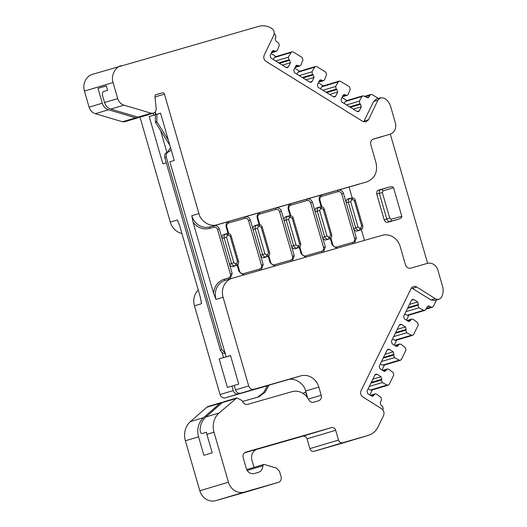 <?xml version="1.0" encoding="UTF-8"?>
<svg xmlns="http://www.w3.org/2000/svg" width="527" height="527" viewBox="0 0 527 527"><rect width="100%" height="100%" fill="white"/><g stroke="black" fill="none" stroke-linecap="round" stroke-linejoin="round"><path stroke-width="0.79" d="M247.17 470.473L262.795 465.802C262.709 469.175 261.234 471.369 258.362 472.383L254.33 473.542C250.549 474.175 247.881 472.521 246.333 468.575L243.197 457.719A4.638 4.196 -106.6 0 1 245.905 452.126A4.638 4.196 -106.6 0 1 245.944 452.113L331.424 427.634A3.709 3.353 -106.6 0 1 335.673 430.276L338.505 440.071A3.709 3.353 73.4 0 0 342.754 442.713L368.077 435.46A18.537 16.778 73.4 0 0 368.248 435.407A18.537 16.778 73.4 0 0 377.978 426.975L383.472 415.75A5.237 4.736 73.4 0 0 381.449 408.656L362.866 396.963A4.638 4.196 -106.6 0 1 361.074 390.678L411.053 288.651A4.638 4.196 -106.6 0 1 413.484 286.543A4.638 4.196 -106.6 0 1 416.778 287.037L435.249 298.657L430.954 299.942L434.722 300.482M435.249 298.657A5.237 4.736 73.4 0 0 438.925 299.224A5.237 4.736 73.4 0 0 438.971 299.211A5.237 4.736 73.4 0 0 441.692 296.885A13.906 12.582 73.4 0 0 442.555 286.332L437.845 270.022A9.269 8.386 73.4 0 0 427.213 263.428L410.79 268.131C408.247 268.553 406.475 267.452 405.474 264.831L400.191 246.55A15.757 14.262 73.4 0 0 382.115 235.332L232.42 278.203A15.757 14.262 73.4 0 0 232.275 278.243A15.757 14.262 73.4 0 0 223.079 297.268L248.685 385.962C249.706 388.597 251.478 389.697 254.001 389.262L300.765 375.87A15.757 14.262 -106.6 0 1 318.842 387.082L321.2 395.243A4.638 4.196 -106.6 0 1 318.492 400.836A4.638 4.196 -106.6 0 1 318.453 400.849L313.743 402.2A4.638 4.196 -106.6 0 1 308.782 399.809A15.757 14.262 73.4 0 0 291.932 391.693L247.815 404.328A4.638 4.196 -106.6 0 1 242.782 401.785L241.9 400.441L236.827 397.918L219.074 413.023A18.537 16.778 73.4 0 0 214.008 432.212L228.435 482.198L199.805 490.756A13.906 12.582 73.4 0 0 215.76 500.65L249.785 490.907M154.997 96.968L164.45 94.142L198.916 213.547C200.603 221.32 210.247 227.315 216.999 224.765L366.687 181.894C374.756 178.613 377.872 172.263 376.028 162.83L370.764 144.596C370.211 141.822 371.127 139.951 373.511 138.983L389.934 134.28C394.644 132.33 396.475 128.595 395.428 123.068L390.705 106.711C389.585 103.022 387.47 100.189 384.348 98.226L380.711 97.719L377.945 100.13L368.492 119.754L366.008 121.902L362.78 121.414L266.036 61.402C263.869 59.742 263.263 57.647 264.205 55.131L273.711 35.395C274.751 32.536 274.066 30.171 271.642 28.306C267.485 25.81 263.177 25.158 258.724 26.35L92.561 74.294A13.906 12.582 73.4 0 0 84.445 91.079L89.089 107.152C90.157 110.486 92.245 112.673 95.347 113.713L122.455 121.757L124.728 121.75M363.696 121.842L373.656 101.415L377.945 100.13M138.95 117.304L137.824 117.837L135.637 117.817L108.529 109.774C105.426 108.733 103.338 106.546 102.271 103.213L97.976 88.332L106.289 85.848L107.58 90.301L103.417 91.546C102.35 92.153 102.146 93.826 102.811 96.56L104.537 102.534C105.604 105.874 107.692 108.061 110.795 109.096L123.977 105.156C120.874 104.115 118.792 101.928 117.719 98.595L104.537 102.534M436.527 299.942L433.359 306.411L432.371 307.261L431.079 307.063L426.376 308.473M140.175 117.132L137.909 117.139L110.795 109.096M156.084 94.636L156.117 94.629A1.851 1.68 -106.6 0 0 154.951 96.553L156.183 108.404C156.321 110.835 155.353 112.435 153.278 113.219L151.091 113.2L137.909 117.139M407.061 315.232L408.227 315.357L424.874 310.383L423.701 310.258L407.061 315.232L404.749 314.046M407.615 320.884L410.823 319.929L411.811 319.079L413.24 319.369L417.634 322.695L418.227 325.119L413.636 334.487L412.648 335.337L411.475 335.212L394.842 340.185L396.034 340.304M382.635 365.106L383.801 365.231L400.448 360.251L399.275 360.132L382.635 365.106L380.323 363.913M383.182 370.758L386.39 369.796L387.378 368.953L388.807 369.243L393.208 372.569L393.801 374.993L389.229 384.321L388.241 385.171L387.068 385.046L370.428 390.02L371.627 390.138M365.356 96.691L369.961 95.315L368.162 97.824L362.912 95.795L362.009 96.513L359.249 101.151L346.549 104.952M349.638 106.869L359.908 103.799L360.593 104.221L361.324 106.731L359.355 110.815L358.36 111.671L357.069 111.48L341.773 101.988L341.041 99.478L343.005 95.394L343.986 94.544L345.936 95.137L342.662 96.112M325.976 92.192L336.246 89.122L336.931 89.544L337.662 92.054L335.692 96.138L334.698 96.994L333.407 96.797L318.11 87.311L317.373 84.801L319.342 80.717L320.317 79.867L322.274 80.453L319 81.435M302.346 77.535L312.616 74.465L313.301 74.893L314.033 77.397L312.07 81.481L311.075 82.337L309.784 82.146L294.481 72.654L293.75 70.144L295.713 66.066L296.694 65.21L298.644 65.803L295.37 66.777M288.44 66.824L287.446 67.687L286.154 67.489L288.44 66.824L290.403 62.746L289.672 60.236L279.409 63.306M370.975 395.672L374.183 394.716L372.866 396.245L371.561 396.041L367.721 393.623L367.003 391.113L374.908 374.974L375.896 374.13L377.194 374.328L381.041 376.746L381.759 379.262L381.403 379.98L370.916 383.116M386.39 369.796L385.066 371.324L383.768 371.127L379.927 368.709L379.209 366.193L387.108 350.06L388.103 349.21L389.4 349.414L393.241 351.832L393.959 354.342L393.61 355.066L383.122 358.202M395.388 345.844L398.596 344.882L397.272 346.41L395.975 346.213L392.128 343.795L391.409 341.279L399.314 325.146L400.303 324.296L401.607 324.494L405.447 326.918L406.165 329.428L405.81 330.152L395.329 333.288M410.823 319.929L409.499 321.457L408.194 321.253L404.354 318.835L403.636 316.325L411.541 300.186L412.529 299.343L413.833 299.54L417.674 301.958L418.392 304.474L418.036 305.199L407.549 308.328M274.178 33.827L275.239 34.486L275.964 37.002L275.153 38.662L275.878 41.185L278.526 42.825L279.323 45.19L277.367 50.342L276.313 51.343L275.022 51.145L271.741 52.127M273.263 59.492L274.455 57.496L291.095 52.522L291.998 51.804L293.308 51.995L302.155 57.483L302.946 59.847L300.996 64.992L299.935 65.994L298.644 65.803M296.892 74.149L298.078 72.153L314.718 67.179L315.62 66.461L316.931 66.652L325.778 72.14L326.575 74.505L324.619 79.649L323.565 80.651L322.274 80.453M320.515 88.806L321.707 86.81L338.347 81.837L339.25 81.118L340.561 81.31L349.441 86.817L350.238 89.188L348.281 94.326L347.227 95.328L345.936 95.137M307.649 397.905L305.66 391.021C303.974 383.248 294.329 377.253 287.584 379.809L240.819 393.201C238.276 393.623 236.504 392.523 235.503 389.901L248.685 385.962M286.154 67.489L270.852 57.996L270.12 55.493L272.09 51.409L273.065 50.552L275.022 51.145M278.724 62.878L288.987 59.808L289.672 60.236M359.908 103.799L359.249 101.151M342.333 96.79L347.227 95.328M336.246 89.122L335.58 86.474L322.886 90.275M318.67 82.113L323.565 80.651M312.616 74.465L311.958 71.824L299.257 75.618M295.041 67.456L299.935 65.994M288.987 59.808L288.328 57.166L275.628 60.961M276.326 51.336L271.418 52.805M237.519 261.708L238.54 261.425L231.162 235.852L230.134 236.142L237.519 261.708L236.695 263.395L235.483 263.737L233.889 262.749L229.476 264.185C230.556 266.24 231.801 267.005 233.197 266.497L236.471 265.391A1.851 0.79 -106 0 0 236.695 263.395M268.566 252.822L267.742 254.501L266.53 254.851A1.851 0.79 74 0 1 266.306 256.847C264.541 257.15 263.296 256.385 262.565 254.548L264.936 253.856L257.551 228.29L255.187 228.975C254.824 227.032 255.47 225.721 257.13 225.042A1.851 0.79 74 0 1 258.375 226.603L259.587 226.261L261.181 227.249L268.566 252.822L269.587 252.532L262.209 226.959L261.181 227.249M299.613 243.929L298.783 245.615L297.577 245.957A1.851 0.79 74 0 1 297.353 247.96C295.588 248.263 294.343 247.492 293.611 245.654L295.983 244.969L288.598 219.397L286.233 220.088C285.871 218.138 286.517 216.834 288.177 216.156A1.851 0.79 74 0 1 289.422 217.717L290.634 217.368L292.228 218.356L299.613 243.929L300.634 243.639L293.256 218.073L292.228 218.356M330.653 235.035L329.83 236.722L328.624 237.071A1.851 0.79 74 0 1 328.4 239.067C326.635 239.37 325.39 238.606 324.658 236.768L327.03 236.076L319.645 210.51L317.28 211.195C316.918 209.252 317.564 207.941 319.217 207.263A1.851 0.79 74 0 1 320.469 208.824L321.681 208.481L323.275 209.469L330.653 235.035L331.681 234.752L324.303 209.179L323.275 209.469M369.289 386.449L382.253 382.576L381.403 379.98M381.489 361.535L394.459 357.655L393.61 355.066M393.695 336.615L406.666 332.741L405.81 330.152M405.922 311.661L418.886 307.788L418.036 305.199M344.184 103.483L345.369 101.487L362.009 96.513M338.347 81.837L335.58 86.474M314.718 67.179L311.958 71.824M291.095 52.522L288.328 57.166M228.033 233.481L226.175 227.045C225.648 224.258 226.564 222.387 228.922 221.439L214.008 225.708C216.544 225.286 218.316 226.386 219.324 229.008L222.025 238.362L226.511 237.176L227.335 235.497L228.54 235.147L230.134 236.142M262.795 465.802L263.665 464.498L264.337 464.491L276.392 468.068L279.494 471.276L281.102 476.836A4.638 4.196 73.4 0 1 278.375 482.357A4.638 4.196 73.4 0 1 278.335 482.37L244.39 492.093A13.906 12.582 -106.6 0 1 228.435 482.198M374.183 394.716L375.178 393.867L376.601 394.156L381.001 397.483L381.594 399.907L380.224 402.7L380.955 405.223L382.53 406.198L383.254 408.715L382.727 409.795M370.382 395.303L375.178 393.867M382.253 382.576L387.068 385.046M370.428 390.02L368.116 388.834M387.365 368.953L382.589 370.382M394.459 357.655L399.275 360.132M398.596 344.882L399.585 344.032L401.014 344.322L405.415 347.649L406.001 350.073L401.429 359.407L400.441 360.257M394.795 345.468L399.585 344.032M406.666 332.741L411.475 335.212M394.842 340.185L392.529 338.999M407.015 320.515L411.811 319.079M418.886 307.788L423.701 310.258M361.7 226.149L362.728 225.859L355.343 200.293L354.322 200.576L361.7 226.149L360.876 227.829L359.671 228.178L358.07 227.19L353.663 228.626L356.357 237.98L354.585 238.494C354.974 240.431 354.335 241.741 352.662 242.42A1.39 0.593 -106 0 0 353.393 243.56M352.22 197.921L349.078 187.032L338.189 190.148C340.725 189.72 342.497 190.82 343.505 193.449L346.206 202.796L350.692 201.617L351.516 199.937L352.728 199.588L354.322 200.576M359.671 228.178A1.851 0.79 74 0 1 359.447 230.18C357.681 230.483 356.436 229.713 355.705 227.875L348.321 202.302C347.965 200.359 348.611 199.048 350.264 198.376A1.851 0.79 74 0 1 351.516 199.937M321.174 206.808L319.316 200.372C318.782 197.585 319.698 195.715 322.063 194.766L307.142 199.035C309.685 198.613 311.457 199.713 312.458 202.335L315.159 211.689C314.771 209.746 315.409 208.442 317.083 207.763L320.554 206.887C322.445 206.689 323.697 207.454 324.303 209.179M290.127 215.701L288.269 209.265C287.735 206.479 288.651 204.608 291.016 203.653L276.095 207.928C278.638 207.506 280.41 208.606 281.411 211.228L284.112 220.582C283.724 218.639 284.363 217.328 286.036 216.65L289.507 215.774C291.398 215.576 292.65 216.34 293.256 218.073M259.08 224.588L257.222 218.152C256.695 215.365 257.611 213.494 259.969 212.546L245.048 216.821C247.591 216.393 249.363 217.493 250.371 220.115L253.065 229.469C252.677 227.532 253.316 226.221 254.989 225.543L258.467 224.667C260.351 224.469 261.603 225.233 262.209 226.959M235.483 263.737A1.851 0.79 74 0 1 235.259 265.74C233.501 266.043 232.249 265.272 231.518 263.434L224.14 237.868C223.777 235.925 224.423 234.614 226.083 233.935A1.851 0.79 74 0 1 227.335 235.497M230.049 278.908L232.176 273.539L222.025 238.362C221.63 236.419 222.275 235.114 223.942 234.436L227.42 233.553C229.311 233.356 230.556 234.126 231.162 235.852M362.912 95.795L346.272 100.769L345.369 101.487M346.95 100.565L341.997 97.495M339.25 81.118L322.61 86.092L321.707 86.81M323.288 85.888L318.334 82.818M315.62 66.461L298.987 71.435L298.078 72.153M299.659 71.231L294.705 68.161M291.998 51.804L275.357 56.778L274.455 57.496M276.036 56.573L271.082 53.504M244.126 274.85A1.39 0.593 74 0 1 243.395 273.711C241.629 274.014 240.391 273.25 239.673 271.398L239.034 271.583L237.157 265.094M269.587 252.532C269.929 254.429 269.297 255.733 267.703 256.445L264.244 257.604C262.848 258.118 261.603 257.347 260.522 255.299L262.565 254.548L255.187 228.975L253.065 229.469L263.223 264.653L261.445 265.167C261.833 267.103 261.194 268.414 259.521 269.093A1.39 0.593 -106 0 0 260.252 270.232M275.173 265.957A1.39 0.593 74 0 1 274.442 264.817C272.676 265.127 271.438 264.356 270.72 262.512L270.081 262.69L268.203 256.201M300.634 243.639C300.976 245.536 300.344 246.84 298.743 247.552L295.291 248.718C293.888 249.225 292.65 248.454 291.569 246.405L293.611 245.654L286.233 220.088L284.112 220.582L294.27 255.76L292.492 256.274C292.88 258.217 292.241 259.521 290.568 260.2A1.39 0.593 -106 0 0 291.299 261.339M305.64 257.235L301.121 253.797L299.25 247.308M331.681 234.752C332.017 236.649 331.391 237.954 329.79 238.665L326.338 239.825C324.935 240.338 323.697 239.568 322.616 237.519L324.658 236.768L317.28 211.195L315.159 211.689L325.317 246.867L323.538 247.387C323.927 249.324 323.288 250.635 321.615 251.313A1.39 0.593 -106 0 0 322.346 252.453M336.687 248.342L332.168 244.903L330.297 238.421M428.201 305.897L431.079 307.063M360.837 229.772L357.385 230.938L360.837 229.772C362.438 229.061 363.063 227.756 362.728 225.859M357.385 230.938C355.982 231.445 354.743 230.674 353.663 228.626L346.206 202.796C345.817 200.859 346.456 199.549 348.13 198.87L351.601 197.994C353.492 197.796 354.743 198.56 355.343 200.293M348.13 198.87L349.487 198.488M317.083 207.763L318.44 207.381M322.017 194.779L322.063 194.766A1.39 0.593 74 0 0 321.878 196.268C320.238 196.96 319.593 198.264 319.955 200.194L319.316 200.379M286.036 216.65L289.514 215.774M290.976 203.666L291.016 203.653A1.39 0.593 74 0 0 290.832 205.161C289.191 205.846 288.546 207.157 288.908 209.087L288.269 209.272M254.989 225.543L256.346 225.161M259.93 212.559L259.969 212.546A1.39 0.593 74 0 0 259.785 214.054C258.144 214.739 257.499 216.044 257.868 217.98L257.222 218.158M223.942 234.436L227.42 233.553M228.883 221.452L228.922 221.439A1.39 0.593 74 0 0 228.744 222.941C227.097 223.626 226.458 224.937 226.821 226.867L226.175 227.051M225.635 353.321C223.099 353.749 221.327 352.649 220.319 350.027L164.793 157.645C164.259 154.859 165.175 152.988 167.54 152.033L169.114 151.565L171.196 150.037M225.016 352.866L221.834 349.572L166.301 157.191C165.768 154.418 166.684 152.553 169.048 151.585M167.612 152.013L170.504 147.632M169.832 145.294L155.564 122.521L157.079 122.066L156.908 121.467L155.393 121.921L155.393 112.35M168.291 139.958L157.079 122.066M155.564 122.521L155.393 121.921M156.908 121.467L156.901 114.247M305.884 391.798L302.999 393.406M242.585 401.482L258.968 396.791L265.147 392.147L269.007 385.125M257.565 397.193L263.619 392.622L267.505 385.56M239.027 271.576L243.553 275.015M264.244 257.604L267.703 256.445M261.227 269.956L263.223 264.653M270.074 262.69L274.593 266.122M295.291 248.718L298.75 247.552M292.274 261.063L294.27 255.76M301.121 253.803L301.767 253.619C302.485 255.463 303.723 256.234 305.489 255.931L321.615 251.313M326.338 239.825L329.797 238.665M323.315 252.169L325.317 246.867M354.361 243.283L356.357 237.98M369.822 394.947L372.273 389.947M388.254 385.165L371.614 390.138M382.022 370.026L384.473 365.027M394.229 345.113L396.679 340.113M412.661 335.33L396.021 340.304M406.449 320.159L408.899 315.153M428.214 305.891L424.887 310.377M393.544 187.724C393.149 186.723 391.739 186.499 389.321 187.052L378.656 190.102C377.194 190.412 376.555 191.723 376.733 194.028L384.203 219.917C385.29 221.972 386.528 222.737 387.931 222.229L398.59 219.173C400.935 218.356 402.009 217.42 401.818 216.366L393.544 187.724L382.892 190.939A1.851 1.423 -106.8 0 0 381.028 189.549L389.321 187.052M398.59 219.173L390.217 221.386A1.851 1.423 -104.8 0 0 391.054 219.212L389.716 218.125L382.338 192.553L382.892 190.939M387.931 222.229L390.217 221.386C388.478 221.584 387.319 220.787 386.739 218.988L389.716 218.125M376.733 194.028L382.338 192.553M384.203 219.917L386.739 218.988L379.354 193.416C378.893 191.591 379.447 190.3 381.028 189.549L378.656 190.102M140.136 117.146L153.278 113.219M225.292 280.331A15.757 14.262 73.4 0 0 225.148 280.377A15.757 14.262 73.4 0 0 215.951 299.402L213.507 293.071L193.093 222.348L191.788 215.681A15.757 14.262 73.4 0 0 209.865 226.893L216.999 224.765M380.711 97.719L376.416 99.004L373.656 101.415M369.961 95.315L370.936 94.471L372.24 94.662L378.327 98.437M426.047 309.151L432.371 307.261M106.322 85.941L97.976 88.332M206.762 407.272L219.937 403.333A4.638 4.196 -106.6 0 1 221.38 402.529L208.198 406.469A4.638 4.196 73.4 0 0 206.762 407.272L190.445 421.58A18.537 16.778 73.4 0 0 185.379 440.77L198.56 436.83L203.89 455.282L212.21 452.798L206.88 434.34A18.537 16.778 73.4 0 1 206.4 432.278L202.243 433.523C200.899 433.576 200.174 432.18 200.062 429.347C200.431 424.281 202.375 420.151 205.899 416.962L222.21 402.654L223.652 401.864M430.954 299.942L411.541 287.874M364.473 240.384L361.344 229.528M155.254 111.882L156.012 114.504L160.564 113.2M156.012 114.504L160.551 113.147L174.213 160.478L169.859 161.776L226.155 356.805L230.516 355.554M226.155 356.805L230.503 355.508L238.751 384.091L234.219 385.448L235.503 389.901M338.505 440.071L309.869 448.629L307.043 438.833C306.24 436.738 304.823 435.855 302.788 436.191L256.445 449.465M123.977 105.156L151.091 113.2M349.078 187.032L359.328 184.094M372.741 139.299L382.457 136.519M166.861 152.303L160.57 130.512M121.315 65.697C115.084 66.942 110.677 75.914 113.081 82.522L117.719 98.595M178.936 223.613A15.757 14.262 -106.6 0 1 177.415 219.976L179.859 226.307L200.273 297.024L201.584 303.697A15.757 14.262 -106.6 0 1 200.925 299.817M305.68 391.917L307.241 397.345M253.988 467.383L251.952 460.321A9.269 8.386 -106.6 0 1 257.36 449.129A9.269 8.386 -106.6 0 1 257.446 449.103L244.66 452.765M309.869 448.629C310.693 450.737 312.109 451.619 314.125 451.27L339.783 443.918M427.614 263.322L390.329 134.154M156.117 94.629L162.336 92.851A1.851 1.68 -106.6 0 1 164.45 94.142M198.244 289.995A15.757 14.262 73.4 0 0 194.45 305.825L220.049 394.519A4.638 4.196 73.4 0 0 225.372 397.819L238.547 393.88A4.638 4.196 -106.6 0 1 233.23 390.579L231.946 386.126L227.407 387.483L219.16 358.9L230.543 355.639M231.946 386.126L234.225 385.474M219.16 358.9L223.507 357.596L222.065 352.603M230.53 355.587L223.507 357.596M166.295 162.843L162.863 163.871L149.207 116.539L155.393 114.767M149.207 116.539L153.739 115.182L153.186 113.246M155.393 114.708L153.739 115.182M140.004 117.185L170.287 222.104A15.757 14.262 73.4 0 0 181.94 233.514M304.112 394.183L303.763 392.984M221.38 402.529A4.638 4.196 -106.6 0 1 222.578 402.371M219.937 403.333L203.626 417.641L190.445 421.58M198.56 436.83A18.537 16.778 -106.6 0 1 203.626 417.641M238.547 393.88L267.499 385.586M225.372 397.819L267.439 385.771M185.379 440.77L199.805 490.756M364.197 121.039L368.492 119.754M135.637 117.817L122.455 121.757M369.15 96.975L366.904 97.647M357.095 111.493L359.355 110.815M333.433 96.81L335.692 96.138M309.804 82.159L312.07 81.481M373.854 395.395L371.607 396.067M386.06 370.481L383.808 371.153M398.26 345.56L396.014 346.232M410.487 320.607L408.241 321.279M308.387 399.071L321.2 395.243M318.842 387.082L305.66 391.021M274.376 50.744L272.077 51.429M282.373 65.144L290.403 62.746M306.003 79.801L314.033 77.397M313.301 74.893L303.032 77.956M297.999 65.401L295.706 66.086M321.628 80.058L319.329 80.743M329.625 94.458L337.662 92.054M336.931 89.544L326.661 92.614M345.29 94.735L342.998 95.42M353.294 109.135L361.324 106.731M360.593 104.221L350.323 107.291M257.551 228.29L258.375 226.603M266.53 254.851L264.936 253.856M288.598 219.397L289.422 217.717M297.577 245.957L295.983 244.969M319.645 210.51L320.469 208.824M328.624 237.071L327.03 236.076M381.759 379.262L371.272 382.398M393.959 354.342L383.478 357.477M406.165 329.428L395.685 332.563M418.392 304.474L407.905 307.61M417.674 301.958L409.472 304.415M405.447 326.918L397.246 329.368M393.241 351.832L385.039 354.282M381.041 376.746L372.839 379.196M233.889 262.749L226.511 237.176M413.833 299.54L411.521 300.232M401.607 324.494L399.295 325.185M389.4 349.414L387.088 350.106M377.194 374.328L374.881 375.02M358.07 227.19L350.692 201.617M349.335 198.527L351.476 198.027A1.851 0.79 74 0 1 352.728 199.588M318.295 207.414L320.429 206.92A1.851 0.79 74 0 1 321.681 208.481M287.248 216.307L289.382 215.806A1.851 0.79 74 0 1 290.634 217.368M256.201 225.194L258.335 224.7A1.851 0.79 74 0 1 259.587 226.261M225.154 234.087L227.289 233.586A1.851 0.79 74 0 1 228.54 235.147M234.41 266.148L233.197 266.497M239.673 271.398L237.723 264.653M228.751 233.553L226.821 226.867M250.371 220.115L248.592 220.635L261.445 265.167M265.456 257.262L267.518 256.504A1.851 0.79 -106 0 0 267.742 254.501M270.72 262.512L268.77 255.76M259.791 224.66L257.868 217.98M281.411 211.228L279.639 211.742L292.492 256.274M296.503 248.369L298.565 247.611A1.851 0.79 -106 0 0 298.783 245.615M301.767 253.619L299.817 246.873M290.838 215.767L288.908 209.087M312.458 202.335L310.686 202.849L323.538 247.387M327.544 239.482L329.612 238.724A1.851 0.79 -106 0 0 329.83 236.722M343.505 193.449L341.727 193.962L354.585 238.494M332.043 244.943L332.814 244.732L330.864 237.98M321.885 206.88L319.955 200.194M360.876 227.829A1.851 0.79 74 0 1 360.652 229.831L358.591 230.589M429.505 306.088L427.206 306.773M322.063 194.766L338.189 190.148A1.39 0.593 -106 0 0 338.005 191.65C339.77 191.36 341.009 192.131 341.727 193.962M291.016 203.653L307.142 199.035A1.39 0.593 -106 0 0 306.964 200.543C308.723 200.253 309.962 201.024 310.686 202.849M259.969 212.546L276.095 207.928A1.39 0.593 -106 0 0 275.917 209.436C277.676 209.147 278.915 209.911 279.639 211.742M228.922 221.439L245.048 216.821A1.39 0.593 -106 0 0 244.871 218.323C246.629 218.033 247.868 218.804 248.592 220.635M221.834 349.572L220.319 350.027M164.793 157.645L166.301 157.191M168.969 151.605L167.54 152.033M244.871 218.323L228.744 222.941M243.395 273.711L259.521 269.093M275.917 209.436L259.785 214.054M274.442 264.817L290.568 260.2M306.964 200.543L290.832 205.161M306.213 257.071A1.39 0.593 74 0 1 305.489 255.931M337.26 248.177A1.39 0.593 74 0 1 336.536 247.038C334.777 247.328 333.532 246.557 332.814 244.732M336.536 247.038L352.662 242.42M338.005 191.65L321.878 196.268M193.093 222.348C197.704 227.862 203.231 229.884 209.687 228.402A1.39 0.593 74 0 1 209.865 226.893L214.008 225.708A1.39 0.593 -106 0 0 213.824 227.216C215.583 226.926 216.821 227.697 217.546 229.522L219.324 229.008M217.546 229.522L230.398 274.053L232.176 273.539M230.398 274.053C230.76 275.99 230.121 277.294 228.474 277.979A1.39 0.593 -106 0 0 229.265 279.145M401.818 216.366L391.054 219.212M209.687 228.402L213.824 227.216M95.347 113.713L108.529 109.774M102.271 103.213L89.089 107.152M222.21 402.654L235.391 398.708M228.474 277.979L224.337 279.165A1.39 0.593 -106 0 0 225.273 280.338M224.337 279.165C218.079 281.326 214.469 285.957 213.507 293.071M240.819 393.201L254.001 389.262M335.673 430.276L307.043 438.833M191.788 215.681L198.916 213.547M84.445 91.079L113.081 82.522M219.074 413.023L205.899 416.962M412.483 288.322L416.778 287.037M223.079 297.268L215.951 299.402M287.584 379.809L300.765 375.87M249.706 490.927L278.335 482.37M331.424 427.634L302.788 436.191M368.077 435.46L339.447 444.017M314.125 451.27L342.754 442.713M170.287 222.104L177.415 219.976M220.049 394.519L233.23 390.579M206.88 434.34L214.008 432.212M215.76 500.65L244.39 492.093M201.584 303.697L194.45 305.825M155.669 94.84L162.336 92.851M246.695 469.564L263.665 464.491M236.656 265.331C238.25 264.62 238.883 263.316 238.54 261.425M318.42 207.381L320.561 206.887M256.326 225.161L258.467 224.667M349.467 198.495L351.601 197.994M364.756 96.316L370.936 94.471M124.688 121.763L137.87 117.824M223.646 401.851L236.827 397.911M434.676 300.495L438.971 299.211M232.275 278.243L225.148 280.377M249.745 490.914L278.375 482.357M368.248 435.407L339.619 443.971"/></g></svg>
